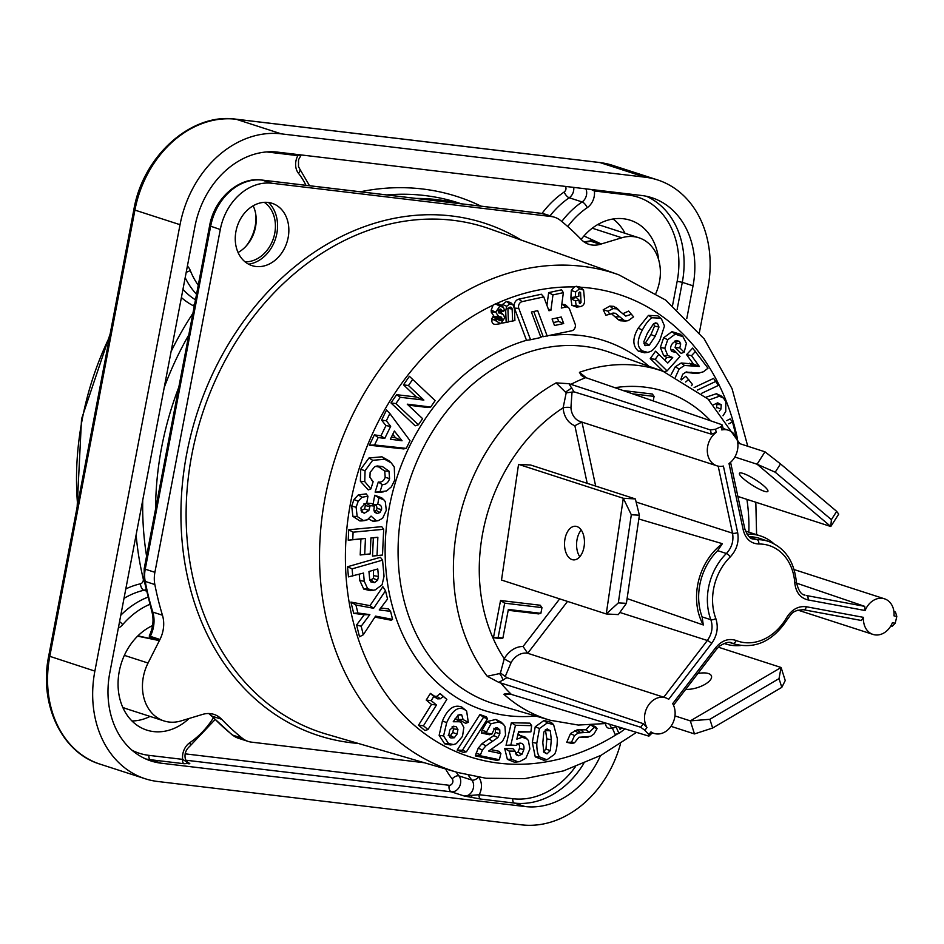 <?xml version="1.0" encoding="UTF-8"?>
<svg xmlns="http://www.w3.org/2000/svg" width="944" height="944" viewBox="0 0 944 944"><rect width="100%" height="100%" fill="white"/><g stroke="black" fill="none" stroke-linecap="round" stroke-linejoin="round"><path stroke-width="1.42" d="M382.615 518.303L386.297 510.303L385.282 501.594L383.972 499.954L378.886 497.83L377.718 504.379C380.739 504.698 382.001 506.432 381.506 509.595L380.019 512.533L377.152 513.489L374.862 512.368L373.859 510.02L374.331 506.067L370.131 505.642L368.821 510.527L364.242 513.253L361.446 511.554L360.915 507.931L365.411 503.518L366.673 503.447L367.959 496.237L361.965 497.252L358.201 501.252L356.112 507.247L357.174 516.474L363.346 520.51L367.417 519.79L371.063 516.085L376.373 520.746L378.048 520.734L382.615 518.303M533.749 311.508L543.201 336.701L571.816 330.754A4.626 3.682 107.9 0 0 575.108 323.981L569.574 309.207A4.626 3.682 107.9 0 0 568.654 307.803A4.626 3.682 107.9 0 0 565.893 307.048L561.314 308.051L563.356 292.64L552.96 294.917L550.907 310.316L548.96 310.741L543.779 296.912L522.103 301.643A4.626 3.682 107.9 0 0 518.799 308.405L530.552 339.746L540.947 337.48L531.401 312.016L537.679 310.647L547.225 336.111M392.763 434.311L395.489 437.78L391.335 437.225M373.494 570.2L373.399 578.471L369.918 580.3M452.093 726.821L453.498 728.874L452.778 732.497L450.524 735.482L448.247 735.553M545.372 729.653L546.836 738.881L545.974 749.17L543.52 751.4M716.13 403.407L716.921 404.48L716.449 407.773M653.508 323.65L654.534 326.081L650.947 334.565L645.436 342.955L643.902 343.699M557.314 317.857L558.647 321.42L553.396 322.565M495.411 303.885L499.848 306.127L495.706 312.181L491.199 310.08L493.134 305.124L495.411 303.885L497.724 303.378L501.937 305.644L502.527 304.464L506.716 306.269L505.689 310.836L506.173 322.447L508.438 321.951L507.943 309.974A2.572 2.053 -72.1 0 1 512.144 309.054L512.639 321.031L514.905 320.535L514.421 308.771L513.064 304.865L510.515 302.458M491.199 310.08L491.293 312.204L494.137 316.452L492.674 316.877L491.612 320.051C491.942 323.285 493.488 324.701 496.273 324.323L500.591 323.662L504.733 317.857L503.612 315.048L499.895 311.78L501.347 312.641L501.299 311.673M502.527 304.464L506.48 301.466L510.527 302.469M503.317 307.296L501.63 305.006M737.488 438.783A242.915 193.685 107.9 0 0 589.587 288.038A242.915 193.685 107.9 0 0 580.761 287.236L576.288 286.28L574.341 286.964L571.297 290.504L570.896 297.69L578.884 296.227L578.743 293.065L579.828 291.944L580.595 292.664L581.008 302.422L580.3 303.449L579.179 302.741M576.347 296.782L576.383 297.525L570.943 298.705L571.922 305.384L577.02 307.048M576.383 297.525L579.061 300.157L575.439 300.935L576.206 305.502L580.182 306.635L576.3 307.178M412.693 379.417L409.401 376.314L403.489 384.845L416.398 397.035L396.645 394.698L390.958 402.911L415.218 425.815L418.381 424.8L422.617 418.676L407.253 404.174L430.712 407.017L435.149 400.61L412.693 379.417L408.445 385.53L423.868 400.079L400.291 397.294L395.914 403.595L418.381 424.8M408.292 405.153L427.903 407.525L430.712 407.017M389.86 413.566L386.533 410.015L381.6 420.104L385.931 425.638L380.975 435.786L374.39 434.889L369.364 445.214L403.619 448.907L406.262 448.388L410.015 440.695L389.86 413.566L386.344 420.788L390.674 426.322L384.774 438.417L378.178 437.52L374.556 444.966L406.262 448.388M375.582 466.336L378.768 466.95L384.739 471.091L385.199 477.251C383.889 480.944 381.588 482.526 378.296 482.006L375.122 492.095L380.149 492.272M389.046 460.837L381.978 456.813L369.021 457.958L360.702 469.31L360.384 481.263L368.266 489.901L370.85 488.957L373.14 481.688L372.325 480.968M367.959 496.237L366.201 493.877L358.319 494.904L353.976 499.506L351.687 506.078L352.903 516.368L359.865 520.935L361.953 520.899M368.573 519.035L372.88 521.182L374.803 521.147M381.671 497.795L374.709 495.258L373.092 504.367M377.718 504.379L373.022 504.733C375.287 504.061 376.632 505.288 377.081 508.427L376.113 510.385L374.025 510.952M374.331 506.067L372.585 503.671L366.744 503.081M365.859 503.612L364.549 508.887L361.045 510.704M363.888 503.895L366.673 503.447L370.131 505.642M383.677 529.289L381.754 526.658L348.714 529.773L348.23 540.192L360.927 538.989L360.195 554.989L370.201 553.927L370.921 537.927L377.86 537.266L377.022 555.556L382.509 555.037L383.677 529.289L353.091 532.18L352.749 539.638L365.446 538.446L364.714 554.435L370.201 553.927M370.921 538.045L373.34 537.82L372.514 556.099L382.509 555.037M382.556 560.134L380.432 557.302L347.522 566.742L348.454 576.878L363.499 573.055L364.242 581.256L367.723 588.844L373.435 590.248L375.264 589.858L382.084 584.82L384.031 576.277L382.556 560.134L352.1 568.866L352.761 576.135M359.227 574.282L359.806 580.56L363.735 589.068L370.296 590.661M385.506 590.779L382.863 586.696L370.001 605.647L350.92 602.083L353.693 613.329L364.219 614.768L356.584 624.975L359.511 636.799L363.298 634.757L375.559 616.125L392.586 619.394L390.58 611.311L379.24 609.977L387.547 599.039L385.506 590.779L373.612 608.29L355.923 604.986L357.906 612.998L369.859 614.627L361.186 626.238L363.298 634.757M374.91 617.105L391.158 620.22L392.586 619.394M390.58 611.311L388.35 608.88L380.751 607.983M446.842 699.41L440.093 693.545L436.919 696.294L434.783 696.353L430.393 693.403L426.216 700.07L431.514 704.436L418.499 725.228L424.93 730.526L427.986 729.535L446.842 699.41L443.302 696.483L440.305 698.761L437.627 698.855L433.78 696.495L431.172 700.649L436.47 705.003L423.455 725.794L427.986 729.535M466.643 711.056L464.401 709.475C458.147 706.1 452.247 710.478 446.701 722.608L443.574 735.954L448.506 743.518L453.474 744.568L456.259 743.66L462.513 736.367L463.834 727.47L461.392 722.903L459.775 721.747L453.226 721.735L458.076 715.233L459.881 714.49L461.699 714.844L463.103 719.552L468.295 722.361L466.643 711.056L461.805 707.068C454.052 704.13 447.586 708.767 442.417 720.992L439.137 735.305L444.659 743.837L450.371 744.958M461.392 722.903L455.114 718.62M457.852 715.163L458.418 719.422L465.616 723.305L468.295 722.361M487.564 718.785L486.349 716.874L479.941 714.537L457.179 750.102L463.587 752.427L466.466 751.754L487.564 718.785L483.517 717.31L462.407 750.279L466.466 751.754M493.865 728.249L495.423 729.547L495.458 732.402L493.854 735.588L482.018 743.671L478.242 748.155L475.339 755.884L496.945 760.404L499.352 759.743L500.886 753.583L488.65 751.035L502.432 741.453L505.547 735.187L504.957 726.384L503.282 724.178L498.786 721.948L490.974 723.753L486.125 732.863L491.883 734.078L494.326 728.803L497.453 727.836L499.777 729.818L499.86 733.689L497.901 737.583L485.877 745.866L482.408 749.984L480.095 755.719L499.352 759.743M500.886 753.583L499.211 751.33L490.467 749.512M500.981 722.018L495.919 719.446L487.139 721.535L482.006 730.349L481.44 733.051L489.488 734.739L491.883 734.078M515.105 751.188L509.135 751.058L511.483 759.212L517.737 761.725L519.507 761.643L525.867 758.256L529.903 748.911L528.392 740.521L527.224 739.117L522.327 737.229L516.84 739.14L518.598 731.624L530.882 731.883L531.661 725.653L515.459 725.299L510.822 745.017L515.955 745.406L520.333 743.14C523.247 743.353 524.416 745.5 523.837 749.571L521.985 754.244L518.622 755.79L516.25 754.799L515.105 751.188L512.97 748.686L504.698 748.509L507.365 759.318L514.327 762.162L516.333 762.044M524.899 736.934L517.855 734.798M518.48 732.131L530.882 731.883M531.661 725.653L529.844 723.151L511.353 722.75L506.043 745.347L515.955 745.406M516.923 743.577C519.106 743.825 519.932 745.465 519.401 748.509L517.996 752.167L515.589 753.277L518.622 755.79M553.597 724.614L547.237 722.974L539.461 728.52L536.782 743.258C536.758 749.866 537.643 754.409 539.437 756.864L546.93 759.778L554.529 754.315C556.37 751.164 557.302 745.913 557.326 738.562L553.597 724.614L551.213 722.372L544.015 720.473L535.248 726.762L532.322 742.409L535.248 756.864L543.709 760.203M594.165 727.446L590.484 724.579L586 729.806L577.103 729.889L570.518 733.535L566.73 742.338L572.099 743.459L574.507 742.798L578.908 737.288L590.531 736.379L593.918 734.019L597.08 728.662L594.165 727.446L589.469 732.237L578.271 732.969L574.518 735.6L571.545 742.173L574.507 742.798M579.038 737.229L588.242 737.004M588.407 736.993L585.186 737.406M597.08 728.662L595.558 726.703L591.723 725.098M736.025 435.986L732.52 421.933L730.137 418.935L726.62 420.694M721.157 395.914L716.413 393.707L706.029 397.2M701.593 393.341L718.502 385.376L713.558 378.414L694.111 387.571M680.872 379.276L682.701 374.225L686.028 372.089L698.949 373.022L703.504 371.735L707.988 368.207L692.636 348.1L686.583 354.649L693.368 363.983L681.202 362.992L675.22 366.85L671.16 374.532M691.421 385.695L692.495 384.503L685.792 376.278L681.249 379.936M685.427 372.302L695.645 373.458L699.504 372.963L695.645 373.458M682.949 336.678L675.231 334.152L667.738 339.722L664.812 348.289L667.727 355.44L672.718 357.552L667.786 363.051L658.806 354.295L655.219 359.345L667.078 370.909L680.022 356.454L676.4 352.549L672.057 351.534C669.992 349.315 670.157 346.578 672.553 343.333L676.187 340.442L679.42 341.386L680.707 343.923L679.822 347.958L684.188 352.218L686.382 343.286L682.949 336.678L680.4 334.282L671.951 331.663L663.62 337.81L660.352 347.463L663.656 355.593L666.877 357.552L664.67 360.018M658.806 354.295L655.537 351.192L650.251 358.626L663.408 371.452M676.4 352.549L673.627 349.882L671.019 350.106M674.759 341.079L676.258 343.203L675.09 347.463L681.143 353.375L684.188 352.218M659.195 316.901L657.826 315.803L648.469 315.39L638.156 328.217C632.362 338.271 632.445 345.929 638.427 351.192L644.622 352.785M631.666 314.222L625.754 316.098L616.692 308.841L613.034 308.605L608.101 311.201L609.682 314.328L613.034 313.042L615.476 313.29L624.149 320.405L628.197 320.665L633.577 316.83L628.669 311.083L623.016 313.632L621.777 312.924M619.488 310.564L613.954 306.375L609.777 306.104L603.181 309.809L605.918 315.225L609.682 314.328M611.264 313.526L618.414 319.768L620.432 320.783L625.058 321.066M568.654 307.803L566.27 305.549A6.124 4.885 107.9 0 0 562.612 304.558L561.751 304.747M563.356 292.64L561.597 289.82L548.676 292.628L546.93 305.325M543.779 296.912L541.36 294.233L518.811 299.142A6.124 4.885 107.9 0 0 514.114 306.788M514.327 307.756A6.124 4.885 107.9 0 0 514.445 308.11L526.504 340.336L530.552 339.746M605.611 723.694A5.617 4.484 107.9 0 0 610.107 728.331L613.352 727.907A4.118 3.28 107.9 0 0 614.91 727.258L615.925 726.514L618.922 733.417L625.058 728.91M612.349 728.036L615.122 734.42L618.922 733.417M499.848 306.127L503.494 307.496L504.379 309.915L503.223 311.308L499.978 311.768M496.886 317.314L501.406 317.196L498.456 316.24L494.137 316.452L496.627 317.219M497.417 317.644L502.161 318.978L501.181 320.429L499.73 320.748L496.992 317.349M548.299 308.971L550.907 310.316M548.676 292.628L552.96 294.917M563.686 323.532L554.506 325.527L552.063 319.001L561.243 317.007L563.686 323.532L558.647 321.42M579.061 300.157L579.958 303.531L579.179 302.823M579.663 303.13L580.3 303.449M580.182 306.635C583.262 305.962 584.725 303.874 584.584 300.357L583.593 290.103L579.581 288.781L575.651 291.956L575.274 297.006M583.593 290.103L580.666 287.177M513.064 304.865L509.772 303.968L506.716 306.269M581.008 302.422L579.12 301.49M580.595 292.664L578.743 292.947M570.943 298.705L575.439 300.935M424.316 762.74L251.552 742.149A28.06 22.373 107.9 0 1 248.154 741.406A28.06 22.373 107.9 0 1 242.325 738.243A308.664 246.113 107.9 0 1 221.675 719.281A28.06 22.373 -72.1 0 0 213.981 714.396A28.06 22.373 -72.1 0 0 202.606 714.396L180.988 720.921A42.091 33.559 107.9 0 1 163.926 720.909A42.091 33.559 107.9 0 1 148.055 663.03L159.961 639.466L150.297 636.339L149.388 637.377L159.383 640.61L137.93 635.843M584.1 241.935L591.274 240.732L601.269 243.977L600.219 244.295A28.06 22.373 -72.1 0 1 588.844 244.295A28.06 22.373 -72.1 0 1 581.15 239.41A308.664 246.113 107.9 0 0 560.5 220.448A28.06 22.373 107.9 0 0 554.671 217.285A28.06 22.373 107.9 0 0 551.272 216.542L271.825 183.242A52.38 41.76 107.9 0 0 220.294 229.498L154.899 572.312A28.06 22.373 107.9 0 0 154.851 584.548A308.664 246.113 107.9 0 0 162.451 615.217A28.06 22.373 -72.1 0 1 159.961 639.466M583.947 235.976L601.269 243.977L621.825 237.77L592.266 228.2M655.915 293.23A42.091 33.559 107.9 0 0 638.887 237.77A42.091 33.559 107.9 0 0 621.825 237.77M255.942 266.491A32.733 26.102 107.9 0 0 287.082 241.888A32.733 26.102 107.9 0 0 274.94 204.459A32.733 26.102 107.9 0 0 268.155 202.453A32.733 26.102 107.9 0 0 236.083 230.725A32.733 26.102 107.9 0 0 254.904 266.338A32.733 26.102 107.9 0 0 255.942 266.491M248.579 264.178A34.704 27.671 107.9 0 0 275.483 238.82A34.704 27.671 107.9 0 0 268.544 202.512M581.138 239.398A56.121 44.746 -72.1 0 1 627.335 219.433A56.121 44.746 -72.1 0 1 658.641 259.73M189.119 718.467A56.121 44.746 -72.1 0 1 143.818 729.004A56.121 44.746 -72.1 0 1 118.295 678.429A56.121 44.746 -72.1 0 1 152.574 625.577M264.285 202.346A32.084 25.582 -72.1 0 1 273.5 238.183A32.084 25.582 -72.1 0 1 245.027 261.818M253.169 205.804A32.084 25.582 -72.1 0 1 238.053 252.496M255.918 215.409A37.418 29.83 -72.1 0 1 245.912 246.325M699.351 332.689L707.953 287.59A102.884 82.034 107.9 0 0 657.614 179.938A102.884 82.034 107.9 0 0 645.118 177.201L281.241 133.847A102.884 82.034 107.9 0 0 180.033 224.696L94.872 671.101A102.884 82.034 107.9 0 0 145.199 778.753A102.884 82.034 107.9 0 0 157.707 781.49L521.572 824.844A102.884 82.034 107.9 0 0 620.515 743.801M600.514 755.589A84.181 67.118 -72.1 0 1 525.065 806.542L161.188 763.2A84.181 67.118 -72.1 0 1 150.969 760.958A84.181 67.118 -72.1 0 1 109.787 672.871L194.948 226.477A84.181 67.118 -72.1 0 1 277.76 152.149L641.637 195.491A84.181 67.118 -72.1 0 1 651.856 197.733A84.181 67.118 -72.1 0 1 693.038 285.82L686.784 318.6M185.756 760.191L451.326 791.827L464.212 796.004L479.198 794.706A3.741 2.23 96.8 0 0 480.649 799.061L464.212 796.004A9.357 7.458 107.9 0 0 472.484 790.588A9.357 7.458 107.9 0 0 471.835 780.063A84.181 67.118 -72.1 0 1 468.342 775.236M213.379 717.888A78.564 62.646 -72.1 0 1 189.862 742.645A5.617 2.36 -124.3 0 1 189.803 746.244C185.508 750.043 184.104 754.563 185.579 759.79L188.682 763.059A9.357 7.458 107.9 0 0 189.815 763.307L184.127 763.731A3.741 2.23 -83.2 0 1 182.676 759.377L186.511 761.82A3.741 3.646 -103.3 0 0 189.095 763.885M187.821 762.669L186.511 761.82M591.274 240.732L590.543 241.168A28.06 22.373 -72.1 0 1 584.23 242.03M638.887 237.77L601.293 225.604A42.091 33.559 107.9 0 0 597.517 224.672M122.732 707.28A42.091 33.559 107.9 0 0 126.331 708.743L163.926 720.909M149.388 637.377L149.341 635.772C153.223 627.323 154.025 619.146 151.76 611.252L144.161 580.572L144.196 568.666L145.234 569.185A28.06 22.373 107.9 0 0 145.187 581.41A308.664 246.113 107.9 0 0 152.786 612.09A28.06 22.373 -72.1 0 1 150.297 636.339M137.612 636.162L159.383 640.61M591.204 189.484L594.366 190.971A3.741 2.23 96.8 0 1 594.673 189.897M298.151 154.58A3.741 2.23 -83.2 0 0 297.844 155.642L300.534 154.863M625.011 233.274A53.714 42.834 107.9 0 0 613.01 218.996M131.948 720.956A53.714 42.834 107.9 0 0 150.049 716.413M508.427 321.68L512.639 321.031M506.173 322.447L501.972 323.084M496.261 320.866L497.323 319.096L493.901 319.697L500.591 323.662M495.706 312.181L498.456 316.24M501.406 317.196L502.161 318.978M499.73 320.748L498.668 319.957L499.73 320.748M492.674 316.877L498.668 319.957L495.706 316.7M498.373 312.405L501.996 314.057M498.975 313.066L498.326 312.086L498.975 313.066M499.305 311.85L497.807 310.67L501.795 310.116L500.709 309.042L499.258 309.361L498.326 312.086M501.795 310.116L502.975 311.343M501.347 312.641L502.114 313.467M610.072 724.367A4.118 3.28 107.9 0 0 613.352 727.907M621.943 727.966L620.055 729.346L619.087 727.092M510.161 694.076L503.884 694.253L505.925 693.533L511.4 694.43L648.906 736.143L652.198 732.933M567.533 601.422L527.696 653.272A18.703 14.915 107.9 0 0 511.152 662.452L505.264 676.482L506.94 677.674L498.821 682.382L640.669 727.246L644.882 730.29A180.953 144.279 107.9 0 0 648.87 734.597L650.959 731.883A18.703 14.915 107.9 0 0 654.05 733.405A18.703 14.915 107.9 0 0 671.621 725.334A18.703 14.915 107.9 0 0 672.671 703.646L715.599 647.785C721.759 640.421 728.615 638.002 736.167 640.504A50.292 40.096 107.9 0 0 786.576 617.718C791.804 609.435 798.4 605.777 806.353 606.756L863.512 617.364A18.703 14.915 107.9 0 0 873.011 634.427A18.703 14.915 107.9 0 0 892.41 622.733L895.195 623.252A180.953 144.279 107.9 0 0 896.8 616.408L894.015 615.889A18.703 14.915 107.9 0 0 884.528 598.826A18.703 14.915 107.9 0 0 865.129 610.52L807.958 599.912C800.241 597.989 795.839 592.289 794.765 582.826A50.292 40.096 107.9 0 0 758.811 544.004C750.775 543.614 745.583 538.953 743.235 530.009L729.016 463.528A18.703 14.915 107.9 0 0 737.925 445.143A18.703 14.915 107.9 0 0 728.379 430.204A18.703 14.915 107.9 0 0 721.818 429.933L721.133 426.7A180.953 144.279 107.9 0 0 715.528 429.225L716.225 432.458A18.703 14.915 107.9 0 0 707.304 450.843A18.703 14.915 107.9 0 0 716.85 465.793A18.703 14.915 107.9 0 0 723.411 466.065L737.642 532.546C739.199 541.821 736.745 549.939 730.267 556.901A50.292 40.096 107.9 0 0 715.812 618.521C718.62 627.182 717.216 635.501 711.611 643.466L668.671 699.327A18.703 14.915 107.9 0 0 665.579 697.805A18.703 14.915 107.9 0 0 648.009 705.888A18.703 14.915 107.9 0 0 646.97 727.564L644.882 730.29M498.821 682.382L487.246 676.282L499.506 673.591A5.617 1.723 -120.1 0 1 502.916 680.353M581.964 422.015L574.872 425.709A24.32 19.387 -72.1 0 1 563.131 407.82L566.188 392.857L556.099 382.886L568.925 383.701L710.443 429.957L715.528 429.225M586.46 377.883L579.439 372.337L581.244 375.393L583.84 376.951L721.995 424.729L721.133 426.7M722.892 428.93L721.818 429.933M568.925 383.701L574.023 391.843L566.188 392.857M716.85 465.793L580.442 421.626A18.703 14.915 -72.1 0 1 570.931 407.702L572.04 391.925M716.225 432.458L711.339 434.157L574.023 391.843M723.482 429.131L721.995 424.729M740.828 645.495A56.758 45.253 -72.1 0 1 725.511 643.926A56.758 45.253 -72.1 0 1 724.036 643.419M702.124 616.916A54.162 43.188 -72.1 0 1 717.676 550.659L722.372 543.685A56.758 45.253 107.9 0 0 703.292 624.975L702.124 616.916L710.856 619.701C713.204 626.922 712.036 633.849 707.351 640.492L619.854 612.455M749.194 536.711A54.162 43.188 -72.1 0 1 760.144 538.564L768.723 541.478A54.032 43.082 107.9 0 0 757.064 539.638L749.63 537.101M773.797 543.65A56.758 45.253 107.9 0 0 760.475 535.944A56.758 45.253 107.9 0 0 747.07 534.221M722.372 543.685L638.817 518.988M627.099 598.59L703.292 624.975M559.674 598.874L523.059 646.498L527.696 653.272L663.75 697.227M646.97 727.564L643.383 723.718L506.94 677.674M650.959 731.883L651.62 732.615M648.906 736.143L648.87 734.597M541.974 607.606L540.228 605.234L500.544 600.514L493.441 637.755L500.603 638.604L502.904 638.038L508.356 609.458L540.877 613.329L541.974 607.606L504.686 603.169L498.149 637.471L502.904 638.038M508.202 610.284L538.576 613.895L540.877 613.329M518.551 464.365L501.512 580.053L606.249 613.954L623.288 498.267L518.551 464.365L530.611 465.014L635.347 498.928L623.288 498.267L631.312 514.751L618.32 602.897L606.249 613.954L618.308 614.603L626.391 603.334L618.32 602.897M653.213 400.952L654.086 396.397L652.339 394.026L623.099 390.545M654.086 396.397L632.645 393.849M863.512 617.364L861.424 620.479L803.674 609.753M893.921 611.547L895.467 612.066L896.8 616.408M895.195 623.252L892.304 626.226L890.817 625.955L892.151 626.191M796.476 583.121L864.739 606.367L865.129 610.52M803.521 594.508L805.02 595.145C801.173 594.85 798.282 590.425 796.347 581.87A3.741 1.015 -4 0 1 794.765 582.826M500.544 600.514L504.686 603.169M493.441 637.755L498.149 637.471M523.059 646.498A24.32 19.387 107.9 0 0 504.249 658.723L500.45 673.001L499.506 673.591M500.45 673.001L505.264 676.482M636.114 502.031L732.532 533.195C733.842 540.936 731.801 547.697 726.396 553.503A54.032 43.082 107.9 0 0 710.856 619.701A3.741 1.593 159.4 0 0 715.812 618.521M737.783 443.019L764.982 451.822L780.511 463.905L836.679 511.365L838.709 514.126L830.803 526.516L757.076 464.224L764.982 451.822M764.192 491.234A16.839 3.151 32.5 0 1 747.695 482.077A16.839 3.151 32.5 0 1 739.459 473.274A16.839 3.151 32.5 0 1 743.129 473.428A16.839 3.151 32.5 0 1 759.625 482.573A16.839 3.151 32.5 0 1 767.861 491.387A16.839 3.151 32.5 0 1 764.192 491.234M734.845 457.026L757.076 464.224L775.213 472.201L780.511 463.905M836.679 511.365L831.393 519.66L830.803 526.516L737.878 496.438M831.393 519.66L775.213 472.201M718.349 647.183L781.089 667.491L785.243 680.541L781.809 687.35L712.649 728.025L694.477 733.936L670.972 726.325M697.852 673.52A16.839 6.785 162.3 0 1 708.389 673.52A16.839 6.785 162.3 0 1 711.469 676.034A16.839 6.785 162.3 0 1 703.551 685.132A16.839 6.785 162.3 0 1 685.686 689.344M674.96 715.906L690.324 720.886L781.089 667.491L779.024 678.618L781.809 687.35M712.649 728.025L709.864 719.293L690.324 720.886L694.477 733.936M709.864 719.293L779.024 678.618M576.914 526.54A16.839 9.947 -86.9 0 0 575.392 526.256A16.839 9.947 -86.9 0 0 564.654 541.231A16.839 9.947 -86.9 0 0 572.052 559.591A16.839 9.947 -86.9 0 0 573.574 559.886A16.839 9.947 -86.9 0 0 584.312 544.912A16.839 9.947 -86.9 0 0 576.914 526.54M581.233 530.044A16.839 9.947 -86.9 0 0 579.793 556.748M635.347 498.928L639.383 515.2L631.312 514.751M639.383 515.2L626.391 603.334M390.958 402.911L395.914 403.595M396.645 394.698L400.291 397.294M416.398 397.035L423.868 400.079M403.489 384.845L408.445 385.53M394.368 431.007L402.05 440.765L390.356 439.231L394.368 431.007M371.405 479.918L373.14 481.688L369.895 477.227L370.142 472.378L374.626 466.749L377.175 465.97L382.438 466.56L388.999 471.162L389.577 478.655C388.22 482.726 385.789 484.709 382.285 484.591L380.007 491.859L386.603 490.915L391.371 486.844L394.722 480.083L394.285 467.032L391.3 462.961L384.751 459.291L372.656 460.306L365.068 470.702L364.762 481.605L370.85 488.957M362.059 512.309L361.446 511.554M370.803 581.823L369.635 578.861L368.951 571.498L377.765 568.972L378.45 576.43L377.612 580.23L374.532 582.613L370.957 581.964M452.742 726.443L456.011 726.538L457.934 729.488L457.061 734.113L454.265 737.771L450.843 737.96L448.813 734.975L449.781 730.031L453.875 726.113M449.403 736.627L449.993 737.347M496.296 727.777L495.329 728.072M519.613 743.188L518.94 743.317M547.154 728.874L550.328 730.809L551.296 739.73L550.352 750.563L547.001 753.878L543.862 752.25L542.812 742.739L543.803 732.072L547.249 728.862M732.52 421.933L728.744 423.809M723.021 415.761L725.771 411.454L725.794 401.637L723.446 398.049L719.363 396.22L708.991 399.973M713.664 404.716L717.735 402.84L721.263 404.74L720.945 409.071L719.316 411.1M716.201 381.234L697.474 390.061M686.028 372.089L686.89 371.912M688.801 379.417L685.663 382.013M695.634 351.239L691.527 355.676L699.386 366.473L684.53 365.481L679.196 368.927L675.385 377.234M659.903 340.005L664.482 325.975L661.579 319.143L660.34 318.152L652.056 317.774C649.177 319.32 645.944 323.379 642.392 329.94C636.858 340.182 636.858 347.168 642.368 350.92L647.773 352.395L650.805 351.357C653.649 349.764 656.682 345.988 659.903 340.005M644.481 344.949L645.259 345.681L643.843 341.752L647.431 333.09L653.354 324.04L655.502 322.86L657.437 323.391L658.983 327.037L655.183 336.288L649.295 345.15L644.835 345.339M624.232 321.22L628.197 320.665M381.6 420.104L386.344 420.788M369.364 445.214L374.556 444.966M374.39 434.889L378.178 437.52M380.975 435.786L384.774 438.417M385.931 425.638L390.674 426.322M395.489 437.78L402.05 440.765M375.122 492.095L380.007 491.859M378.296 482.006L382.285 484.591M374.709 495.258L378.886 497.83M348.714 529.773L353.091 532.18M372.514 556.099L377.022 555.556M373.34 537.82L377.86 537.266M360.195 554.989L364.714 554.435M360.927 538.989L365.446 538.446M348.23 540.192L352.749 539.638M347.522 566.742L352.1 568.866M350.92 602.083L355.923 604.986M353.693 613.329L357.906 612.998M370.001 605.647L373.612 608.29M356.584 624.975L361.186 626.238M364.219 614.768L369.859 614.627M430.393 693.403L433.78 696.495M426.216 700.07L431.172 700.649M440.093 693.545L443.302 696.483M418.499 725.228L423.455 725.794M431.514 704.436L436.47 705.003M458.418 719.422L463.103 719.552M479.941 714.537L483.517 717.31M457.179 750.102L462.407 750.279M475.339 755.884L480.095 755.719M481.44 733.051L486.125 732.863M504.698 748.509L509.135 751.058M506.043 745.347L510.822 745.017M511.353 722.75L515.459 725.299M566.73 742.338L571.545 742.173M689.545 363.251L692.4 365.753M693.368 363.983L699.386 366.473M686.583 354.649L691.527 355.676M675.09 347.463L679.822 347.958M664.139 371.724L667.078 370.909M650.251 358.626L655.219 359.345M666.877 357.552L672.718 357.552M603.181 309.809L608.101 311.201M540.735 336.89A194.393 154.993 -72.1 0 1 543.119 336.477M617.754 733.724A242.915 193.685 107.9 0 1 498.951 763.165A242.915 193.685 -72.1 0 1 345.421 560.83A242.915 193.685 -72.1 0 1 493.134 305.124M574.341 286.964A242.915 193.685 107.9 0 0 496.155 303.72M535.696 716A194.393 154.993 -72.1 0 1 508.014 715.705A194.393 154.993 -72.1 0 1 385.4 539.744A194.393 154.993 -72.1 0 1 526.492 340.3M550.116 335.486A194.393 154.993 -72.1 0 1 580.536 335.486A194.393 154.993 -72.1 0 1 648.917 366.296M514.445 308.11L518.799 308.405M518.811 299.142L522.103 301.643M562.612 304.558L565.893 307.048M571.922 305.384L576.206 305.502M576.288 286.28L579.581 288.781M571.297 290.504L575.651 291.956M747.766 446.252L732.037 388.633L704.177 338.884L665.685 300.086L618.863 274.834A261.618 208.6 107.9 0 0 582.531 266.326A261.618 208.6 107.9 0 0 328.854 480.413A261.618 208.6 107.9 0 0 457.734 772.499L486.007 778.257L524.652 778.67L563.426 770.906L601.092 755.283L636.492 732.379M618.863 274.834L489.948 228.932A265.583 211.751 107.9 0 0 453.073 220.306A265.583 211.751 107.9 0 0 195.561 437.638A265.583 211.751 107.9 0 0 326.388 734.125L457.734 772.499M521.171 240.047A269.323 214.736 107.9 0 0 451.657 215.964A269.323 214.736 107.9 0 0 186.711 453.769A269.323 214.736 107.9 0 0 351.168 742.727A269.323 214.736 107.9 0 0 358.213 743.424M672.541 305.502L677.167 281.288A80.441 64.133 107.9 0 0 628.043 194.983L594.366 190.971A14.962 11.93 107.9 0 1 587.18 207.704A78.564 62.646 -72.1 0 0 567.733 226.536M118.33 628.114A14.962 11.93 107.9 0 0 122.696 624.621A78.564 62.646 -72.1 0 1 149.754 604.349M132.101 750.315A80.441 64.133 107.9 0 0 148.999 755.365L182.676 759.377A14.962 11.93 107.9 0 1 189.862 742.645M480.649 799.061L514.327 803.073A3.741 2.23 96.8 0 1 512.875 798.718L479.198 794.706A14.962 11.93 107.9 0 0 478.726 777.242M512.875 798.718A80.441 64.133 107.9 0 0 575.297 766.87M266.715 151.937L297.844 155.642A14.962 11.93 107.9 0 0 298.469 173.307A78.564 62.646 -72.1 0 1 305.939 185.295M198.264 285.206A78.564 62.646 -72.1 0 1 190.263 270.432A14.962 11.93 107.9 0 0 187.384 266.078M145.199 778.753L100.088 764.156C61.655 752.698 38.751 703.894 48.722 655.974L133.871 209.58L134.921 210.099A102.884 82.034 -72.1 0 1 236.13 119.239L600.006 162.592A102.884 82.034 -72.1 0 1 612.503 165.33L599.629 162.51A5.617 3.351 96.8 0 1 600.006 162.592L645.118 177.201M133.871 209.58C142.969 155.937 191.42 112.537 235.752 119.156A5.617 3.351 96.8 0 1 236.13 119.239L281.241 133.847M599.228 162.498A5.617 3.351 96.8 0 1 599.629 162.51L235.752 119.156M100.088 764.156A102.884 82.034 -72.1 0 1 49.761 656.493L134.921 210.099L180.033 224.696M48.722 655.974L94.872 671.101M145.683 758.941A84.181 67.118 107.9 0 0 150.45 759.719L184.127 763.731M148.999 755.365A3.741 2.23 96.8 0 0 150.45 759.719L161.188 763.2M583.781 763.495A84.181 67.118 107.9 0 1 514.327 803.073L525.065 806.542M551.272 216.542L541.596 213.403A5.617 3.351 -83.2 0 0 541.219 213.32L545.007 214.146A28.06 22.373 107.9 0 0 541.596 213.403L262.161 180.115A52.38 41.76 107.9 0 0 210.63 226.371L145.234 569.185L154.899 572.312M220.294 229.498L209.592 225.852L144.196 568.666M271.825 183.242L262.161 180.115A5.617 3.351 -83.2 0 0 261.771 180.033A5.617 3.351 -83.2 0 0 261.335 180.033M209.592 225.852C214.217 198.5 239.08 176.611 261.771 180.033L541.219 213.32A5.617 3.351 -83.2 0 0 540.829 213.309M221.675 719.281L212.011 716.154A308.664 246.113 107.9 0 0 232.661 735.116A5.617 3.245 128.8 0 1 232.035 734.786L238.478 738.279A28.06 22.373 107.9 0 1 232.661 735.116L242.325 738.243M208.919 713.534A28.06 22.373 -72.1 0 1 212.011 716.154A5.617 3.115 136.2 0 1 211.22 715.67L208.766 713.534M148.055 663.03L124.372 655.372M162.451 615.217L152.786 612.09A5.617 2.23 163.1 0 1 151.76 611.252M154.851 584.548L145.187 581.41A5.617 1.935 169 0 1 144.161 580.572M600.219 244.295L590.543 241.168M155.571 509.052A280.604 223.74 -72.1 0 1 178.805 387.241M120.773 615.264A84.181 67.118 -72.1 0 1 147.866 597.186M119.569 621.612A5.617 1.593 40.9 0 1 122.696 624.621M186.228 272.179A5.617 2.431 -21.4 0 0 190.263 270.432M196.529 294.28A84.181 67.118 -72.1 0 1 185.177 277.642M386.78 194.924A280.604 223.74 -72.1 0 1 458.843 202.995L461.368 203.81M416.068 198.417A280.604 223.74 -72.1 0 1 458.749 203.503M146.58 556.134A280.604 223.74 -72.1 0 1 142.733 500.167M164.209 387.583A280.604 223.74 -72.1 0 1 188.765 335.002M185.13 753.843L449.155 785.29A5.617 3.351 96.8 0 0 451.326 791.827A9.357 7.458 107.9 0 0 459.598 786.411A9.357 7.458 107.9 0 0 458.937 775.897L471.835 780.063A5.617 2.997 -38.4 0 0 478.443 777.195M471.953 795.816L471.386 797.515M677.131 309.42L682.3 282.339L693.038 285.82M646.392 196.281A84.181 67.118 107.9 0 1 682.3 282.339L677.167 281.288M628.35 193.909A3.741 2.23 -83.2 0 0 628.043 194.983M561.774 221.474A84.181 67.118 -72.1 0 1 582.118 201.945A9.357 7.458 107.9 0 0 585.846 188.847M550.057 215.787A84.181 67.118 -72.1 0 1 569.22 197.768L582.118 201.945A5.617 2.36 55.7 0 1 587.18 207.704M309.526 185.72L299.637 168.775A5.617 2.997 141.6 0 1 298.469 173.307M542.009 213.438A89.798 71.591 -72.1 0 1 564.158 192.021A5.617 2.36 55.7 0 0 569.22 197.768A9.357 7.458 107.9 0 0 573.728 187.408M564.158 192.021A3.741 2.985 107.9 0 0 565.456 186.416M449.155 785.29A3.741 2.985 107.9 0 0 452.459 783.131A3.741 2.985 107.9 0 0 452.2 778.918A5.617 2.997 -38.4 0 1 458.937 775.897A84.181 67.118 -72.1 0 1 456.094 772.015M146.391 591.05L143.936 590.26A9.357 7.458 107.9 0 0 146.025 589.434M123.994 598.39A84.181 67.118 -72.1 0 1 143.936 590.26A5.617 3.056 77.2 0 1 140.455 583.805A3.741 2.985 107.9 0 0 143.228 578.755A286.221 228.212 -72.1 0 1 136.113 534.87M452.2 778.918A89.798 71.591 -72.1 0 1 445.58 768.947M360.348 191.774A286.221 228.212 -72.1 0 1 481.015 206.146M194.216 306.422A3.741 2.985 107.9 0 0 193.473 305.844A89.798 71.591 -72.1 0 1 181.39 297.537M171.076 351.581A286.221 228.212 -72.1 0 1 192.895 313.349M125.8 588.926A89.798 71.591 -72.1 0 1 140.455 583.805M195.479 299.803A84.181 67.118 -72.1 0 1 182.947 289.36M194.724 303.803A5.617 3.363 -62.6 0 0 193.473 305.844M143.83 578.483A5.617 2.065 -13.5 0 0 143.228 578.755M109.622 336.713A265.642 211.81 107.9 0 0 77.585 504.686M499.659 305.974L497.724 303.378M504.167 310.6L505.689 310.836M506.48 301.466L509.772 303.968M507.695 308.287L512.144 309.054M500.143 323.721L496.273 324.323M491.553 318.541L493.901 319.697L491.612 320.051M498.526 319.119L501.181 320.429M500.91 318.364L502.137 318.317M495.222 312.075L491.293 312.204M503.884 694.253A183.396 146.226 107.9 0 0 550.269 720.26L495.812 704.354A185.036 147.535 -72.1 0 1 404.657 497.771A185.036 147.535 -72.1 0 1 584.076 346.342A185.036 147.535 -72.1 0 1 609.765 352.36L663.219 371.393A183.396 146.226 107.9 0 0 637.755 365.422A183.396 146.226 107.9 0 0 579.439 372.337M511.4 694.43A183.077 145.978 -72.1 0 1 500.804 682.984M556.099 382.886A183.396 146.226 107.9 0 0 487.246 676.282M570.884 384.361A183.077 145.978 -72.1 0 1 585.752 377.635M748.852 532.18A164.693 131.322 107.9 0 0 746.905 499.364M710.572 420.788A164.693 131.322 107.9 0 0 614.839 387.689M758.811 544.004A3.741 2.183 -90.6 0 0 757.064 539.638L753.017 538.989C750.067 538.882 747.306 535.401 744.745 528.534L730.573 462.3M730.88 642.746L732.733 643.324A54.032 43.082 107.9 0 0 735.435 644.28L729.995 642.604M717.676 550.659L726.396 553.503A3.741 1.239 -134.5 0 1 730.267 556.901M715.599 647.785A3.741 0.92 37.5 0 1 716.425 649.354L719.729 645.956C725.547 642.475 729.57 641.483 731.789 642.982L732.733 643.324A3.741 2.254 111.9 0 0 736.167 640.504M806.353 606.756A3.741 2.242 100.5 0 1 803.545 609.741A3.741 2.242 100.5 0 1 803.379 609.706M786.576 617.718L787.674 618.886C791.686 613.989 791.922 610.237 803.521 609.741L861.542 620.515M643.383 723.718L640.669 727.246M711.611 643.466A3.741 0.92 -142.5 0 0 707.351 640.492L663.809 697.156M570.931 407.702A5.617 1.522 -3.9 0 0 563.131 407.82A164.693 131.322 107.9 0 0 504.249 658.723A5.617 0.861 -150.2 0 0 511.152 662.452M574.872 425.709L587.203 483.34M895.467 612.066L893.944 611.795M864.739 606.367L806.683 595.581A3.741 2.242 -79.5 0 1 807.958 599.912M743.235 530.009A3.741 1.322 -12.1 0 0 744.757 528.546M581.988 422.133L595.664 486.077M565.621 391.866A5.617 1.251 147.9 0 0 571.627 387.536M718.183 466.147L732.532 533.195A3.741 1.322 167.9 0 0 737.642 532.546M710.443 429.957L711.339 434.157M385.199 477.251L389.577 478.655M384.739 471.091L388.999 471.162M378.768 466.95L382.438 466.56M360.384 481.263L364.762 481.605M360.702 469.31L365.068 470.702M369.021 457.958L372.656 460.306M381.978 456.813L384.751 459.291M358.319 494.904L361.965 497.252M361.281 510.739L364.242 513.253M364.549 508.887L368.821 510.527M365.517 505.547L369.942 506.716M374.19 510.975L377.152 513.489M376.113 510.385L380.019 512.533M377.081 508.427L381.506 509.595M353.976 499.506L358.201 501.252M351.687 506.078L356.112 507.247M352.903 516.368L357.174 516.474M359.865 520.935L363.346 520.51M372.88 521.182L376.373 520.746M363.735 589.068L367.723 588.844M359.806 580.56L364.242 581.256M374.001 575.746L378.45 576.43M371.181 580.135L374.532 582.613M373.399 578.471L377.612 580.23M434.783 696.353L437.627 698.855M436.919 696.294L440.305 698.761M461.805 707.068L464.401 709.475M458.241 715.127L461.699 714.844M457.167 719.34L459.775 721.747M444.659 743.837L448.506 743.518M439.137 735.305L443.574 735.954M442.417 720.992L446.701 722.608M450.524 735.482L454.265 737.771M452.778 732.497L457.061 734.113M453.498 728.874L457.934 729.488M452.164 726.856L456.011 726.538M475.988 753.277L480.39 754.563M478.242 748.155L482.408 749.984M482.018 743.671L485.877 745.866M489.134 739.022L492.744 741.394M493.854 735.588L497.901 737.583M495.458 732.402L499.86 733.689M495.423 729.547L499.777 729.818M482.006 730.349L486.408 731.635M487.139 721.535L490.974 723.753M495.919 719.446L498.786 721.948M507.365 759.318L511.483 759.212M517.996 752.167L521.985 754.244M519.401 748.509L523.837 749.571M519.294 734.715L522.327 737.229M514.327 762.162L517.737 761.725M532.322 742.409L536.782 743.258M535.248 756.864L539.437 756.864M535.248 726.762L539.461 728.52M544.015 720.473L547.237 722.974M543.779 751.377L547.001 753.878M545.974 749.17L550.352 750.563M546.836 738.881L551.296 739.73M545.986 730.573L550.328 730.809M570.518 733.535L574.518 735.6M574.802 730.538L578.271 732.969M577.103 729.889L580.324 732.402M580.985 730.113L583.899 732.627M586 729.806L589.469 732.237M580.253 737.288L583.711 736.863M716.413 393.707L719.363 396.22M716.697 407.371L720.945 409.071M716.921 404.48L721.263 404.74M688.117 372.668L691.692 372.255M675.22 366.85L679.196 368.927M681.202 362.992L684.53 365.481M692.094 363.782L694.961 366.284M676.258 343.203L680.707 343.923M675.349 341.539L679.42 341.386M663.656 355.593L667.727 355.44M660.352 347.463L664.812 348.289M663.62 337.81L667.738 339.722M671.951 331.663L675.231 334.152M638.427 351.192L642.368 350.92M638.156 328.217L642.392 329.94M648.469 315.39L652.056 317.774M657.826 315.803L660.34 318.152M650.947 334.565L655.183 336.288M645.436 342.955L649.295 345.15M654.534 326.081L658.983 327.037M653.826 323.639L657.437 323.391M620.432 320.783L624.149 320.405M618.414 319.768L622.344 319.497M615.641 316.865L619.795 316.806M611.771 313.668L615.476 313.29M609.777 306.104L613.034 308.605M613.954 306.375L616.692 308.841M616.031 307.414L618.556 309.774M623.016 313.632L625.754 316.098M657.614 179.938L612.503 165.33M189.803 746.244L215.067 719.588M554.671 217.285L545.007 214.146M248.154 741.406L238.478 738.279M232.035 734.786L211.22 715.67M299.637 168.775L298.493 166.592L298.516 159.784L301.207 154.934M110.153 333.964L81.538 418.994L77.148 506.94M503.211 314.682L501.677 312.995M498.444 319.414L496.674 317.031M756.592 534.682L755.825 502.243M739.907 443.715L707.988 399.017L663.219 371.393M723.364 428.576L728.379 430.204M723.977 643.43L725.511 643.926M745.489 531.083L760.475 535.944M735.435 644.28C756.168 649.106 773.584 640.646 787.674 618.886M673.485 705.215L716.413 649.366M639.89 689.498L665.579 697.805M650.64 732.296L654.05 733.405M550.269 720.26L578.294 725.051L607.098 723.458M718.585 647.265L719.127 646.451M797.916 610.119L873.011 634.427M794.116 569.562L884.528 598.826M768.723 541.478C784.971 547.791 794.175 561.255 796.347 581.87M380.196 492.272L383.441 491.848M388.916 460.719L391.3 462.961M381.6 497.724L383.972 499.954M361.894 520.911L365.139 520.486M374.744 521.159L378.048 520.734M370.213 590.661L373.435 590.248M450.253 744.981L453.474 744.568M500.898 721.936L503.282 724.178M524.864 736.898L527.224 739.117M516.215 762.068L519.507 761.643M543.414 760.25L546.647 759.826M721.051 395.819L723.446 398.049M644.551 352.796L647.773 352.395M659.148 316.854L661.579 319.143"/></g></svg>
